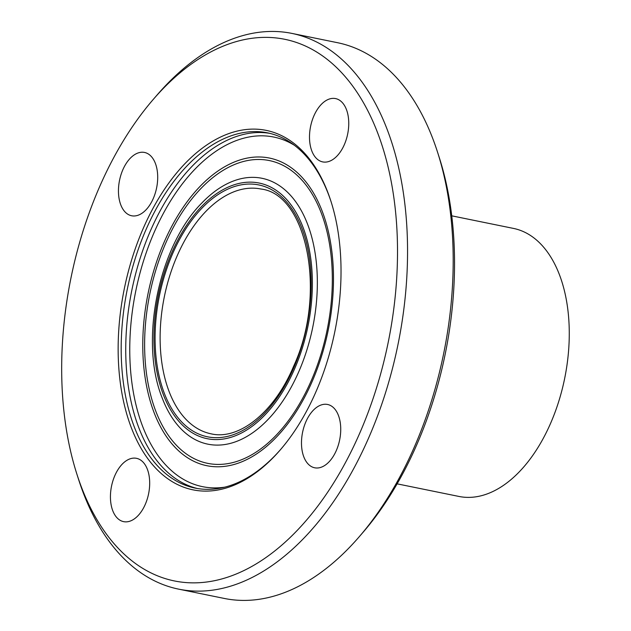 <?xml version="1.0" encoding="UTF-8"?>
<svg xmlns="http://www.w3.org/2000/svg" width="631" height="631" viewBox="0 0 631 631"><rect width="100%" height="100%" fill="white"/><g stroke="black" fill="none" stroke-linecap="round" stroke-linejoin="round"><path stroke-width="0.95" d="M321.936 404.731A32.307 18.914 101.5 0 1 327.568 404.471A32.307 18.914 101.5 0 1 340.393 435.24A32.307 18.914 101.5 0 1 320.296 467.524A32.307 18.914 101.5 0 1 314.664 467.784A32.307 18.914 101.5 0 1 301.831 437.007A32.307 18.914 101.5 0 1 321.936 404.731M149.673 484.458A32.307 18.914 101.5 0 1 123.613 521.64A32.307 18.914 101.5 0 1 110.449 495.516A32.307 18.914 101.5 0 1 136.509 458.327A32.307 18.914 101.5 0 1 149.673 484.458M137.25 215.502A32.307 18.914 101.5 0 1 131.619 215.763A32.307 18.914 101.5 0 1 118.794 184.993A32.307 18.914 101.5 0 1 138.891 152.71A32.307 18.914 101.5 0 1 144.523 152.45A32.307 18.914 101.5 0 1 157.356 183.219A32.307 18.914 101.5 0 1 137.25 215.502M309.513 135.775A32.307 18.914 101.5 0 1 335.574 98.586A32.307 18.914 101.5 0 1 348.738 124.717A32.307 18.914 101.5 0 1 322.678 161.899A32.307 18.914 101.5 0 1 309.513 135.775M359.284 536.681L362.999 532.375A276.402 161.851 -78.5 0 0 439.357 157.813L437.622 152.394A283.579 166.056 101.5 0 1 359.284 536.681A283.579 166.056 101.5 0 1 224.273 598.44L178.652 589.141A283.579 166.056 -78.5 0 0 398.003 344.447A283.579 166.056 -78.5 0 0 291.94 33.411A283.579 166.056 -78.5 0 0 242.509 35.683A283.579 166.056 -78.5 0 0 156.93 95.178L153.207 99.485A276.402 161.851 -78.5 0 0 76.856 474.039A276.402 161.851 -78.5 0 0 274.666 551.037A276.402 161.851 -78.5 0 0 396.41 221.442A276.402 161.851 -78.5 0 0 236.625 41.496A276.402 161.851 -78.5 0 0 153.207 99.485M291.94 33.411L337.561 42.711A283.579 166.056 101.5 0 1 437.622 152.394M76.856 474.039L78.591 479.457A283.579 166.056 -78.5 0 0 178.652 589.141M397.112 483.843L458.879 496.431A136.761 80.082 -78.5 0 0 564.666 378.426A136.761 80.082 -78.5 0 0 513.516 228.422L451.749 215.826M234.259 131.847A183.432 107.412 -78.5 0 0 120.718 385.793A183.432 107.412 -78.5 0 0 280.282 449.895A183.432 107.412 -78.5 0 0 330.959 201.328A183.432 107.412 -78.5 0 0 234.259 131.847M331.22 202.149A181.271 106.15 -78.5 0 0 267.512 132.841A181.271 106.15 -78.5 0 0 235.915 134.293A181.271 106.15 -78.5 0 0 123.124 315.429A181.271 106.15 -78.5 0 0 195.097 488.086A181.271 106.15 -78.5 0 0 280.842 449.248M269.784 133.354A181.271 106.15 -78.5 0 0 240.482 135.223A181.271 106.15 -78.5 0 0 127.912 314.396A181.271 106.15 -78.5 0 0 197.385 488.504M294.417 145.288A178.399 104.47 -78.5 0 0 242.69 138.481A178.399 104.47 -78.5 0 0 130.128 335.235A178.399 104.47 -78.5 0 0 224.723 487.164M242.138 159.304A156.977 91.921 -78.5 0 0 153.633 411.404A156.977 91.921 -78.5 0 0 318.671 364.876A156.977 91.921 -78.5 0 0 242.138 159.304M242.422 161.773A154.508 90.478 -78.5 0 0 155.305 409.905A154.508 90.478 -78.5 0 0 317.748 364.111A154.508 90.478 -78.5 0 0 242.422 161.773M162.151 397.869A135.657 79.435 -78.5 0 0 304.678 356.633A135.657 79.435 -78.5 0 0 238.4 179.37A135.657 79.435 -78.5 0 0 201.873 202.969C158.562 246.185 139.206 341.142 162.143 397.861M236.475 184.078A130.436 76.375 -78.5 0 0 162.932 393.555A130.436 76.375 -78.5 0 0 300.064 354.89A130.436 76.375 -78.5 0 0 236.475 184.078M236.428 185.956A128.511 75.247 -78.5 0 0 163.965 392.332A128.511 75.247 -78.5 0 0 299.078 354.243A128.511 75.247 -78.5 0 0 236.428 185.956M239.188 190.018A124.914 73.149 -78.5 0 0 161.457 314.845A124.914 73.149 -78.5 0 0 211.054 433.82C238.707 440.462 274.185 412.706 293.612 366.28C327.331 293.557 306.911 194.19 260.958 189.024A124.914 73.149 -78.5 0 0 239.188 190.018"/></g></svg>
